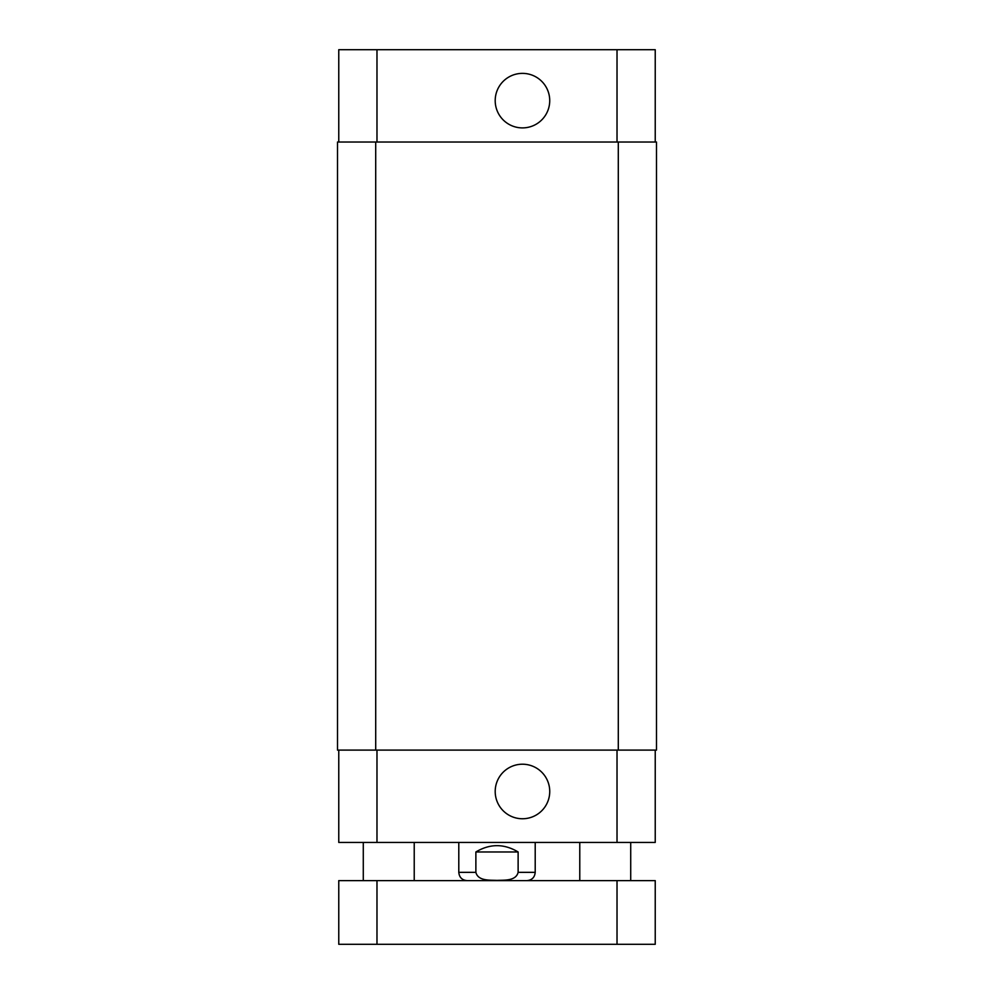 <?xml version="1.0" encoding="UTF-8"?>
<svg xmlns="http://www.w3.org/2000/svg" width="994" height="994" viewBox="0 0 994 994"><rect width="100%" height="100%" fill="white"/><g stroke="black" fill="none" stroke-linecap="round" stroke-linejoin="round"><path stroke-width="1.49" d="M617.025 944.3L655.232 944.3L655.232 880.622L338.768 880.622L338.768 944.3L617.025 944.3L617.025 880.622M518.122 851.97L518.122 872.347C515.923 881.156 504.207 880.013 497 880.398C489.793 880.013 478.077 881.156 475.877 872.347L475.877 851.97L518.122 851.97C504.045 843.558 489.955 843.558 475.877 851.97M495.198 791.485A27.273 27.273 0 0 1 536.101 767.865A27.273 27.273 0 0 1 536.101 815.105A27.273 27.273 0 0 1 495.198 791.485M495.198 100.642A27.273 27.273 0 0 1 536.101 77.023A27.273 27.273 0 0 1 536.101 124.25A27.273 27.273 0 0 1 495.198 100.642M338.768 142.03L338.768 49.7L655.232 49.7L655.232 142.03M338.768 750.097L338.768 842.427L655.232 842.427L655.232 750.097M375.707 142.03L337.5 142.03L337.5 750.097L656.5 750.097L656.5 142.03L375.707 142.03L375.707 750.097M337.5 142.03L337.5 750.097M376.974 880.622L376.974 944.3M475.877 872.347L458.793 872.347C459.29 877.379 462.048 880.137 467.068 880.622M535.207 842.427L535.207 872.347L518.122 872.347M376.974 142.03L376.974 49.7M617.025 142.03L617.025 49.7M376.974 750.097L376.974 842.427M617.025 750.097L617.025 842.427M618.293 750.097L618.293 142.03M630.718 880.622L630.718 842.427M579.775 880.622L579.775 842.427M414.225 880.622L414.225 842.427M363.282 880.622L363.282 842.427M535.207 872.347C534.71 877.379 531.952 880.137 526.932 880.622M458.793 842.427L458.793 872.347"/></g></svg>

